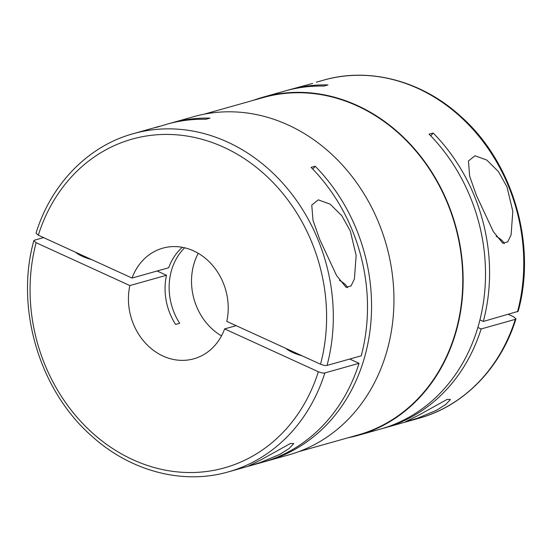 <?xml version="1.0" encoding="UTF-8"?>
<svg xmlns="http://www.w3.org/2000/svg" width="552" height="552" viewBox="0 0 552 552"><rect width="100%" height="100%" fill="white"/><g stroke="black" fill="none" stroke-linecap="round" stroke-linejoin="round"><path stroke-width="0.83" d="M261.482 459.554L290.455 443.477L293.774 443.56L289.131 448.514L279.795 454.399L260.841 462.3L252.147 465.032L248.828 465.86L261.482 459.554M264.56 461.672A175.653 150.565 -105.7 0 0 266.595 461.12L288.979 454.82A175.653 150.565 -105.7 0 0 386.628 352.128A175.653 150.565 -105.7 0 0 348.954 172.638A175.653 150.565 -105.7 0 0 193.835 116.644L171.458 122.937A175.653 150.565 -105.7 0 0 169.423 123.531M266.595 461.12A175.653 150.565 -105.7 0 0 364.244 358.427A175.653 150.565 -105.7 0 0 315.157 166.228L311.093 167.373A175.653 150.565 -105.7 0 1 361.229 355.798L327.046 365.417A175.653 150.565 -105.7 0 0 287.047 188.156A175.653 150.565 -105.7 0 0 133.204 133.701C88.182 146.011 51.15 184.03 36.032 233.13L38.316 235.2L132.045 278.056L168.67 267.755A57.456 49.252 74.3 0 1 182.291 247.31M324.859 372.924A175.653 150.565 -105.7 0 1 228.349 471.877L262.531 462.265A175.653 150.565 -105.7 0 0 359.048 363.313L324.859 372.924C323.672 373.324 321.505 372.938 318.345 371.751L224.623 328.895L236.146 325.659M184.623 247.8A57.456 49.252 74.3 0 0 171.527 270.308A57.456 49.252 74.3 0 0 179.683 323.299L175.612 324.445A57.456 49.252 74.3 0 1 166.483 275.269L129.858 285.57L36.135 242.714L33.844 240.665L34.507 240.168L43.587 237.608M298.77 451.639L358.048 434.962A175.239 150.213 -105.7 0 0 455.469 332.511A175.239 150.213 -105.7 0 0 417.885 153.435A175.239 150.213 -105.7 0 0 263.132 97.573L203.854 114.25M476.459 195.505L469.662 176.247L468.441 161.011L474.968 155.761L486.802 160.066L498.477 171.637L506.984 186.921L512.822 211.361L511.097 234.848L507.73 241.845L502.768 243.232L493.253 231.481L476.459 195.505M436.473 410.322L417.519 418.223L405.499 421.783L418.161 415.477L447.134 399.4L450.446 399.482L445.809 404.437L436.473 410.322M91.556 259.543A18.471 5.589 -163.8 0 1 75.603 252.25M348.146 437.75A175.653 150.565 -105.7 0 0 358.165 435.356A175.653 150.565 -105.7 0 0 455.807 332.67A175.653 150.565 -105.7 0 0 418.133 153.173A175.653 150.565 -105.7 0 0 263.021 97.18A175.653 150.565 -105.7 0 0 253.23 100.36M382.577 428.469A175.653 150.565 -105.7 0 0 384.613 427.917A175.653 150.565 -105.7 0 0 481.13 328.964L515.313 319.346L515.961 318.87L513.684 316.8L508.413 314.392M358.165 435.356L380.542 429.063A175.653 150.565 -105.7 0 0 478.191 326.37A175.653 150.565 -105.7 0 0 429.104 134.17L433.175 133.032A175.653 150.565 -105.7 0 1 483.31 321.45L479.936 319.905M327.046 365.417C325.859 365.81 323.686 365.417 320.533 364.237L226.803 321.388A57.456 49.252 -105.7 0 0 212.223 264.96A57.456 49.252 -105.7 0 0 162.771 248.165A57.456 49.252 -105.7 0 0 132.045 278.056M198.251 253.306A57.456 49.252 -105.7 0 0 193.911 264.015A57.456 49.252 -105.7 0 0 221.49 335.899M319.787 239.582L312.984 220.324L311.77 205.089L318.297 199.845L330.124 204.143L341.798 215.715L350.306 230.998L356.143 255.438L354.418 278.933L351.058 285.922L346.097 287.316L336.582 275.558L319.787 239.582M301.923 355.729A18.471 5.589 -163.8 0 1 292.594 352.466A18.471 5.589 -163.8 0 1 285.97 348.436M517.493 311.832A175.653 150.565 -105.7 0 0 477.501 134.578A175.653 150.565 -105.7 0 0 323.658 80.123C369.336 66.889 421.832 80.82 460.561 116.203C512.753 162.033 537.006 244.198 518.155 311.335L483.31 321.45M312.625 83.421L289.469 89.734A175.653 150.565 -105.7 0 0 287.44 90.328M155.954 127.498L167.387 124.083A175.653 150.565 -105.7 0 1 205.896 119.273L209.967 118.128A175.653 150.565 -105.7 0 0 171.458 122.937M166.483 275.269L157.147 270.998M263.021 97.18L285.405 90.88A175.653 150.565 -105.7 0 1 323.907 86.077L327.978 84.932A175.653 150.565 -105.7 0 0 289.469 89.734M430.801 135.916A410.405 351.783 74.3 0 1 433.175 133.032M129.858 285.57A57.456 49.252 -105.7 0 0 144.445 341.992A57.456 49.252 -105.7 0 0 193.89 358.786A57.456 49.252 -105.7 0 0 224.623 328.895M312.784 169.112A410.405 351.783 74.3 0 1 315.157 166.228M359.048 363.313L349.706 359.041M347.47 287.661A27.089 8.197 16.2 0 0 346.918 286.488A27.089 8.197 16.2 0 0 339.439 280.326M159.659 126.256L133.204 133.701M504.148 243.584A27.089 8.197 16.2 0 0 503.59 242.411A27.089 8.197 16.2 0 0 496.117 236.249M477.866 327.474L481.13 328.964M384.613 427.917L418.796 418.299A175.653 150.565 -105.7 0 0 515.313 319.346M320.533 364.237A170.727 146.342 -105.7 0 0 223.726 147.218A170.727 146.342 -105.7 0 0 38.316 235.2M36.135 242.714A170.727 146.342 -105.7 0 0 132.935 459.733A170.727 146.342 -105.7 0 0 318.345 371.751M316.337 82.179L323.658 80.123M346.918 286.488L347.643 287.668M503.59 242.411L504.321 243.591M515.968 318.87C500.85 367.97 463.825 405.989 418.796 418.299M228.349 471.877C182.664 485.111 130.168 471.18 91.439 435.797C39.247 389.967 14.994 307.802 33.844 240.665"/></g></svg>
